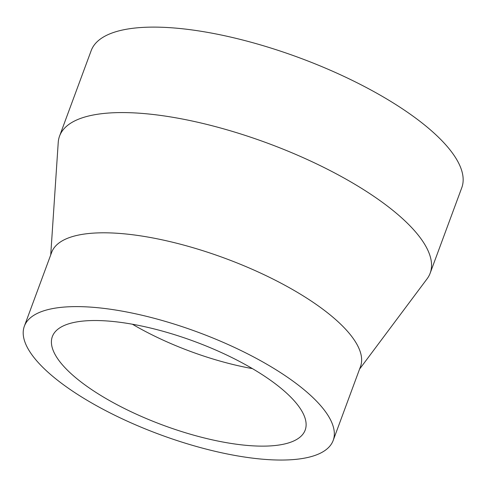 <?xml version="1.0" encoding="UTF-8"?>
<svg xmlns="http://www.w3.org/2000/svg" width="487" height="487" viewBox="0 0 487 487"><rect width="100%" height="100%" fill="white"/><g stroke="black" fill="none" stroke-linecap="round" stroke-linejoin="round"><path stroke-width="0.73" d="M359.552 369.146L427.056 278.856A197.57 65.532 -159.7 0 0 430.161 273.183L461.773 187.72A197.57 65.532 -159.7 0 0 299.213 57.716A197.57 65.532 -159.7 0 0 91.179 50.63L59.566 136.092A197.57 65.532 -159.7 0 0 58.233 142.423L50.727 254.908M430.161 273.183A197.57 65.532 -159.7 0 0 267.6 143.178A197.57 65.532 -159.7 0 0 59.566 136.092M333.181 440.449L360.483 366.638A164.643 54.611 -159.7 0 0 225.012 258.305A164.643 54.611 -159.7 0 0 51.652 252.4L24.35 326.211A164.643 54.611 -159.7 0 0 38.516 362.852A164.643 54.611 -159.7 0 0 203.974 448.533A164.643 54.611 -159.7 0 0 333.181 440.449A164.643 54.611 -159.7 0 0 197.71 332.11A164.643 54.611 -159.7 0 0 24.35 326.211M63.949 366.565A134.783 44.707 -159.7 0 0 199.402 436.711A134.783 44.707 -159.7 0 0 305.179 430.088A134.783 44.707 -159.7 0 0 194.276 341.399A134.783 44.707 -159.7 0 0 52.352 336.566A134.783 44.707 -159.7 0 0 63.949 366.565M132.403 324.226A134.783 44.707 -159.7 0 0 252.43 368.622"/></g></svg>
